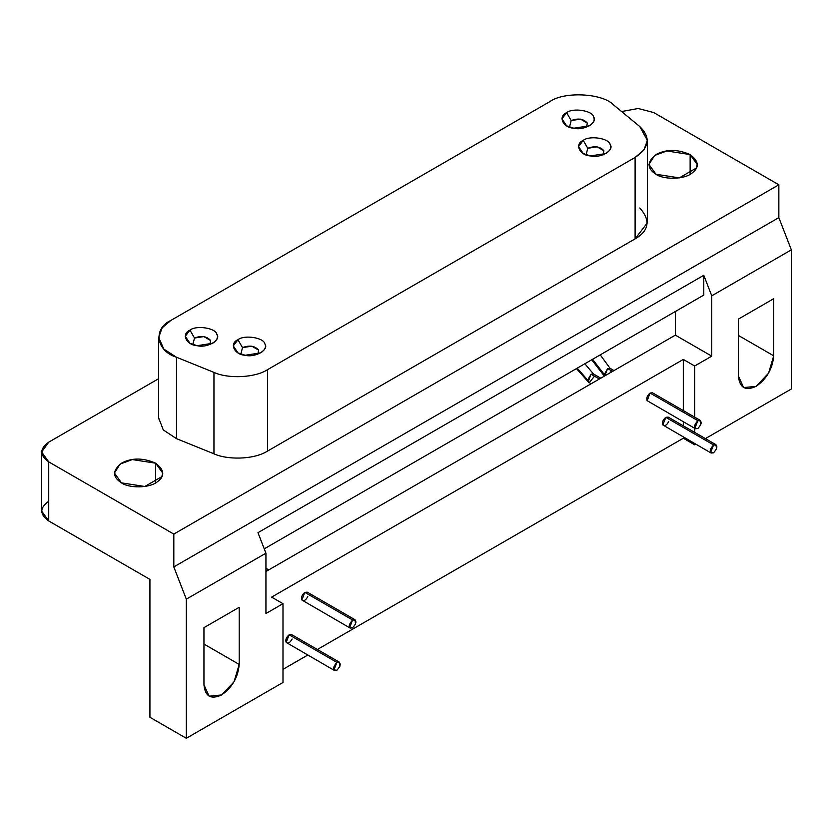 <?xml version="1.0" encoding="UTF-8"?>
<svg xmlns="http://www.w3.org/2000/svg" width="833" height="833" viewBox="0 0 833 833"><rect width="100%" height="100%" fill="white"/><g stroke="black" fill="none" stroke-linecap="round" stroke-linejoin="round"><path stroke-width="1.25" d="M571.178 120.566L569.491 127.126L571.178 120.566L566.627 112.684L561.931 118.827L566.627 125.814L573.833 128.22L589.368 125.814C593.71 122.805 595.095 119.817 593.533 116.849C592.617 110.57 572.854 107.519 566.627 112.684L571.178 120.566L580.497 119.119L587.317 123.065L586.505 127.126L587.317 123.065C583.537 118.796 578.154 117.963 571.178 120.566M194.516 338.031L192.829 344.591L194.516 338.031L189.966 330.149L185.27 336.293L189.966 343.279L197.171 345.685L212.707 343.279C217.049 340.27 218.433 337.282 216.872 334.314C215.955 328.035 196.192 324.974 189.966 330.149L194.516 338.031L203.835 336.584L210.655 340.53L209.843 344.591L210.655 340.53C206.865 336.261 201.492 335.428 194.516 338.031M587.775 148.274L586.088 154.834L587.775 148.274L583.235 140.392L578.539 146.535L583.235 153.522L590.441 155.927L605.976 153.522C610.308 150.513 611.693 147.524 610.141 144.557C609.225 138.278 589.452 135.227 583.235 140.392L587.775 148.274L597.105 146.827L603.925 150.773L603.113 154.834L603.925 150.773C600.135 146.504 594.752 145.671 587.775 148.274M242.507 347.611L240.82 354.181L242.507 347.611L237.957 339.739L233.261 345.882L237.957 352.869L245.162 355.274L260.698 352.869C265.04 349.85 266.425 346.861 264.863 343.894C263.957 337.625 244.184 334.564 237.957 339.739L242.507 347.611L251.826 346.174L258.647 350.11L257.845 354.181L258.647 350.11C254.867 345.851 249.483 345.018 242.507 347.611M213.956 453.808C225.962 459.597 252.816 460.253 267.508 451.101L267.508 369.685C255.304 377.724 228.388 379.088 213.956 372.393L213.956 453.808L213.956 372.393L176.502 357.242L176.502 438.668L213.956 453.808L176.502 438.668L176.502 357.242L163.862 349.121L158.666 337.469L162.164 327.796L170.911 320.403L549.738 101.688C564.056 91.203 602.613 93.15 613.557 104.916L639.786 126.533L613.557 104.916C602.613 93.15 564.056 91.203 549.738 101.688L170.911 320.403C152.751 328.671 156.125 350.922 176.502 357.242L213.956 372.393C228.388 379.088 255.304 377.724 267.508 369.685L635.1 157.458C649.428 147.795 650.99 137.487 639.786 126.533L647.356 140.381L643.971 149.898L635.1 157.458L267.508 369.685L267.508 451.101L635.1 238.873L635.1 157.458L635.1 238.873L267.508 451.101C252.816 460.253 225.962 459.597 213.956 453.808M158.697 417.989L163.278 429.911L176.502 438.668L163.278 429.911L158.697 417.989M237.957 339.739C244.184 334.564 263.957 337.625 264.863 343.894C269.507 349.6 255.033 357.951 245.162 355.274C234.302 354.743 229.002 343.331 237.957 339.739M583.235 140.392C589.452 135.227 609.225 138.278 610.141 144.557C614.785 150.252 600.312 158.614 590.441 155.927C579.57 155.407 574.27 143.984 583.235 140.392M189.966 330.149C196.192 324.974 215.955 328.035 216.872 334.314C221.516 340.01 207.042 348.361 197.171 345.685C186.311 345.154 181.011 333.741 189.966 330.149M566.627 112.684C572.854 107.519 592.617 110.57 593.533 116.849C598.177 122.545 583.704 130.906 573.833 128.22C562.973 127.688 557.673 116.276 566.627 112.684M690.13 154.574L690.13 174.274L690.13 154.574L666.827 150.971L654.623 155.448L648.949 164.424L656.019 174.274L679.322 177.877L696.378 168.027L697.2 164.424L690.13 154.574M155.615 463.179L155.615 482.869L155.615 463.179L132.312 459.577L120.108 464.054L114.433 473.029L121.503 482.869L144.807 486.482L161.862 476.632L162.685 473.029L155.615 463.179M773.722 298.703L738.465 319.06L738.465 376.183L743.63 387.595L756.093 386.356L768.557 373.194L773.722 355.826L773.722 298.703L773.722 355.826L738.465 335.47L773.722 355.826C772.597 368.748 766.724 378.921 756.093 386.356C745.462 391.198 739.589 387.803 738.465 376.183L738.465 319.06L773.722 298.703M700.282 420.394L652.51 392.812L650.104 393.051L697.867 420.634C693.472 425.83 693.472 428.454 697.867 428.506C702.271 423.372 702.271 420.748 697.867 420.634L650.104 393.051L647.147 400.673L695.451 428.745L694.909 428.245L697.867 420.634L700.282 420.394L700.824 424.83L697.867 428.506L695.451 428.745M355.004 619.731L307.242 592.159L304.826 592.398L352.588 619.971C348.194 625.166 348.194 627.79 352.588 627.853C356.993 622.72 356.993 620.085 352.588 619.971L304.826 592.398L301.869 600.01L350.183 628.092L349.641 627.593L352.588 619.971L355.004 619.731L355.545 624.177L352.588 627.853L350.183 628.092M715.974 444.687L668.212 417.114L665.796 417.343L713.558 444.926C709.164 450.122 709.164 452.746 713.558 452.798C717.963 447.665 717.963 445.041 713.558 444.926L665.796 417.343L662.839 424.965L711.153 453.048L710.611 452.538L713.558 444.926L715.974 444.687L716.515 449.133L713.558 452.808L711.153 453.048M339.312 662.152L291.55 634.569L289.134 634.808L336.896 662.391C332.502 667.587 332.502 670.211 336.896 670.263C341.301 665.13 341.301 662.506 336.896 662.391L289.134 634.808L286.177 642.43L334.491 670.503L333.939 670.003L336.896 662.391L339.312 662.152L339.854 666.598L336.896 670.273L334.491 670.503M239.206 607.299L203.95 627.655L203.95 684.778L209.114 696.19L221.578 694.961L234.042 681.8L239.206 664.422L239.206 607.299L239.206 664.422L203.95 644.065L239.206 664.422C238.082 677.344 232.209 687.527 221.578 694.961C210.947 699.803 205.074 696.409 203.95 684.778L203.95 627.655L239.206 607.299M612.567 371.383L607.684 368.561L604.602 375.985L604.269 374.475L592.555 359.304L604.269 374.475L607.684 368.561L612.567 371.383M610.297 368.467L607.684 368.561L610.089 368.321L613.983 370.57M611.089 370.529L610.756 372.434M267.299 570.73L265.935 569.939L267.299 570.73M599.375 379.005L591.076 374.215L588.119 381.826L588.66 382.326L587.661 380.119L577.248 368.144L587.661 380.119L591.076 374.215L599.375 379.005M593.7 374.111L591.076 374.215L593.492 373.975L600.791 378.182M594.491 376.183L589.368 382.545L588.66 382.326L591.138 383.763M41.65 452.017L48.72 442.167C39.515 448.727 39.515 455.297 48.72 461.867L173.816 534.088L48.72 461.867L48.72 520.958L48.72 461.867L41.65 452.017L41.65 511.108L48.72 520.958L149.93 579.393L149.93 717.286L186.321 738.288L186.321 599.156L173.816 566.919L173.816 534.088L778.845 184.78L653.738 112.559L638.203 108.498L621.595 111.539L638.203 108.498L653.738 112.559L778.845 184.78L778.845 217.611L778.845 184.78L173.816 534.088L173.816 566.919L778.845 217.611L791.35 249.858L778.845 217.611L173.816 566.919L186.321 599.156L265.935 553.195L257.97 532.683L703.781 275.296L711.746 295.819L711.746 356.149L711.746 295.819L791.35 249.858L791.35 388.98L705.426 438.595L791.35 388.98L791.35 249.858L711.746 295.819L703.781 275.296L703.781 295.09L264.248 548.853L703.781 295.09L703.781 275.296L257.97 532.683L265.935 553.195L265.935 613.536L265.935 553.195L186.321 599.156L186.321 738.288L282.991 682.477L282.991 603.686L265.935 613.536L282.991 603.686L282.991 682.477L186.321 738.288L149.93 717.286L149.93 579.393L48.72 520.958C39.515 514.388 39.515 507.828 48.72 501.258M271.62 597.126L282.991 603.686L271.62 597.126L683.31 359.44L271.62 597.126M282.991 669.347L307.741 655.061L282.991 669.347M317.383 649.49L683.31 438.231L683.31 436.971L683.31 438.231L694.68 444.791L694.68 443.541L694.68 444.791L695.774 444.166L694.68 444.791L683.31 438.231L317.383 649.49M683.31 425.83L683.31 421.737L683.31 425.83M683.31 410.596L683.31 359.44L683.31 410.596M292.091 639.015C290.123 642.67 288.145 643.805 286.177 642.43C285.282 639.723 286.26 637.183 289.134 634.808L292.55 636.787M668.753 421.55C666.785 425.205 664.807 426.34 662.839 424.965C661.943 422.258 662.922 419.717 665.796 417.343L669.211 419.322M307.783 596.595C305.815 600.249 303.847 601.384 301.869 600.01C300.973 597.303 301.962 594.762 304.826 592.398L308.241 594.366M647.147 400.673C646.252 397.966 647.231 395.425 650.104 393.051L653.509 395.019M694.68 432.389L694.68 428.308L694.68 432.389M694.68 417.156L694.68 365.999L683.31 359.44L694.68 365.999L694.68 417.156M711.746 356.149L694.68 365.999L711.746 356.149L675.344 335.147L675.344 311.5L675.344 335.147L265.935 571.511L675.344 335.147L711.746 356.149M48.72 442.167L158.666 378.682L48.72 442.167M639.786 207.958C650.74 220.328 649.178 230.626 635.1 238.873L647.303 222.921M656.019 174.274C646.606 168.245 646.835 161.55 656.685 154.209C666.671 149.097 677.823 149.222 690.13 154.574C698.908 161.238 699.595 167.35 692.202 172.91C684.268 179.97 662.933 179.564 656.019 174.274M121.503 482.869C112.091 476.84 112.32 470.145 122.17 462.804C132.155 457.692 143.307 457.817 155.615 463.179C164.393 469.843 165.08 475.955 157.687 481.516C149.753 488.565 128.417 488.169 121.503 482.869M158.666 418.884L158.666 337.469M591.722 359.794L604.362 376.131M610.089 368.321L600.239 354.868M265.935 568.304L268.715 569.907M576.478 368.592L588.66 382.326M593.492 373.975L584.86 363.75M647.356 221.807L647.356 140.381"/></g></svg>
